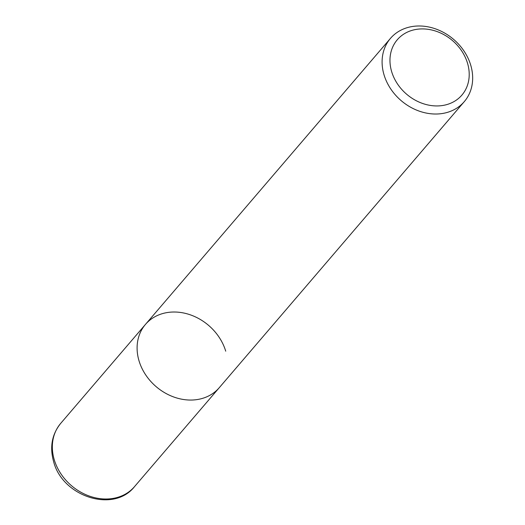 <?xml version="1.0" encoding="UTF-8"?>
<svg xmlns="http://www.w3.org/2000/svg" width="525" height="525" viewBox="0 0 525 525"><rect width="100%" height="100%" fill="white"/><g stroke="black" fill="none" stroke-linecap="round" stroke-linejoin="round"><path stroke-width="0.79" d="M139.04 360.885A48.608 40.32 40.6 0 0 175.081 397.451A48.608 40.32 40.6 0 0 219.299 387.653A48.608 40.32 -139.4 0 1 195.503 399.788A48.608 40.32 -139.4 0 1 145.615 374.778A48.608 40.32 -139.4 0 1 145.464 324.411A48.608 40.32 40.6 0 0 139.04 360.885M225.724 351.186A48.608 40.32 40.6 0 0 189.676 314.613A48.608 40.32 40.6 0 0 145.464 324.411L60.71 423.367A48.608 40.32 40.6 0 0 54.278 459.834A48.608 40.32 40.6 0 0 90.326 496.407A48.608 40.32 40.6 0 0 134.538 486.609L464.297 101.62A48.608 40.32 -139.4 0 1 440.508 113.754A48.608 40.32 -139.4 0 1 390.62 88.745A48.608 40.32 -139.4 0 1 390.462 38.377A48.608 40.32 -139.4 0 1 414.258 26.25A48.608 40.32 -139.4 0 1 464.146 51.253A48.608 40.32 -139.4 0 1 464.297 101.62M441.072 105.709A42.532 35.28 -139.4 0 1 391.663 71.669A42.532 35.28 -139.4 0 1 418.103 29.144A42.532 35.28 -139.4 0 1 467.512 63.177A42.532 35.28 -139.4 0 1 441.072 105.709M134.538 486.609C113.61 513.398 62.383 496.552 53.635 461.659C49.56 447.09 51.916 434.326 60.71 423.367M390.462 38.377L145.464 324.411"/></g></svg>
